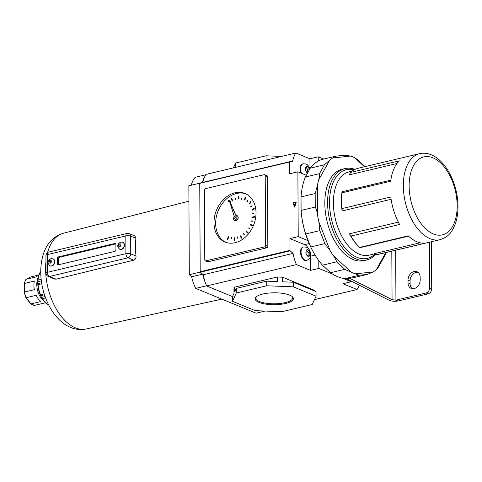 <?xml version="1.0" encoding="UTF-8"?>
<svg xmlns="http://www.w3.org/2000/svg" width="482" height="482" viewBox="0 0 482 482"><rect width="100%" height="100%" fill="white"/><g stroke="black" fill="none" stroke-linecap="round" stroke-linejoin="round"><path stroke-width="0.72" d="M50.369 260.334L49.019 261.244L49.031 262.762L50.14 263.256L51.243 262.238L51.231 260.72L50.369 260.334A1.452 1.103 -67.7 0 1 50.984 260.611M120.024 243.765L118.68 244.675L118.686 246.194L119.801 246.688L120.898 245.663L120.892 244.151L120.024 243.765A1.452 1.103 -67.7 0 1 120.645 244.037M50.218 265.877A3.802 2.892 -67.7 0 0 50.339 265.937A3.802 2.892 -67.7 0 0 51.803 266.034A3.802 2.892 -67.7 0 0 54.737 262.612A3.802 2.892 -67.7 0 0 53.231 258.906A3.802 2.892 -67.7 0 0 53.104 258.858M119.879 249.308A3.802 2.892 -67.7 0 0 120 249.363A3.802 2.892 -67.7 0 0 121.464 249.459A3.802 2.892 -67.7 0 0 124.392 246.043A3.802 2.892 -67.7 0 0 122.886 242.338A3.802 2.892 -67.7 0 0 122.759 242.289M56.105 279.18L54.719 279.072L48.17 276.379A3.452 2.633 -67.7 0 0 49.495 276.469L56.105 279.18L133.767 260.16L128.001 257.792L49.495 276.469A3.452 1.964 76.6 0 1 47.411 272.336L125.91 253.659L125.82 235.939L47.314 254.61L47.411 272.336A3.452 1.072 179.7 0 0 46.025 273.204L45.935 255.478A3.452 1.072 -0.3 0 1 47.314 254.61A3.452 1.964 76.6 0 1 48.586 252.104A3.452 3.452 0 0 0 45.935 255.478M136.026 256.02A50.779 28.866 -103.4 0 1 135.93 238.295L130.658 236.132L130.749 253.851L136.026 256.02C136.147 258.141 135.394 259.521 133.767 260.16M48.586 252.104L127.091 233.427A3.452 1.964 76.6 0 0 125.82 235.939A3.452 1.072 179.7 0 1 130.658 236.132A3.452 2.633 -67.7 0 0 129.206 233.595L134.894 235.927L135.93 238.295M115.746 243.91L59.394 257.31A1.38 1.054 -67.7 0 0 58.292 258.888L57.298 258.479L57.328 263.732L58.322 264.142A1.38 1.054 -67.7 0 0 58.479 264.775M57.298 258.479A1.38 1.054 112.3 0 1 58.4 256.906L59.394 257.31M115.722 243.874L114.788 243.488L58.4 256.906M114.788 243.488A1.38 1.054 112.3 0 1 115.319 243.524A1.38 1.054 112.3 0 1 115.903 244.543L115.927 249.79A1.38 1.054 112.3 0 1 114.83 251.369L58.443 264.781A1.38 1.054 112.3 0 1 57.906 264.745A1.38 1.054 112.3 0 1 57.328 263.732M58.292 258.888L58.322 264.142M119.825 246.657L118.686 246.194M120.892 244.729L120.253 245.32L118.68 244.675M120.253 245.32L120.259 246.26M50.17 263.232L49.031 262.762M51.231 261.298L50.592 261.889L49.019 261.244M50.592 261.889L50.598 262.829M414.14 288.591A7.598 5.784 -67.7 0 0 420.184 279.922L420.165 277.295A7.598 5.784 -67.7 0 0 416.972 271.715A7.598 5.784 -67.7 0 0 408.007 280.193L408.019 282.813A7.598 5.784 -67.7 0 0 411.212 288.399A7.598 5.784 -67.7 0 0 414.14 288.591M431.456 241.723L431.703 288.712A4.489 3.422 112.3 0 1 428.13 293.833L398.005 301.003C394.758 301.515 391.86 301.28 389.299 300.304L392.065 299.647L395.933 300.153L398.005 301.003M417.954 272.276A7.598 5.784 -67.7 0 0 410.074 281.042L410.092 283.669A7.598 5.784 -67.7 0 0 412.303 288.688M428.13 293.833L426.064 292.984L395.933 300.153L395.674 250.236M426.064 292.984A4.489 3.422 -67.7 0 0 429.637 287.862L431.703 288.712M429.396 242.217L429.637 287.862M349.426 278.156L392.065 299.647L391.806 251.158M346.058 278.512L389.299 300.304M301.051 200.886A56.364 32.041 76.6 0 0 301.099 210.032M301.232 211.978A56.364 32.041 76.6 0 0 310.263 245.766M354.083 169.845A45.591 25.92 76.6 0 0 329.567 204.838A45.591 25.92 76.6 0 0 357.084 257.352A45.591 25.92 76.6 0 0 375.159 253.893M375.755 254.122A46.971 26.703 -103.4 0 1 366.621 259.991A46.971 26.703 -103.4 0 1 355.981 258.93A46.971 26.703 -103.4 0 1 328.164 211.544A46.971 26.703 -103.4 0 1 344.883 168.598A46.971 26.703 -103.4 0 1 354.903 169.411M357.903 168.338A44.205 25.13 76.6 0 0 350.649 172.429L399.301 160.861A44.205 25.13 -103.4 0 0 390.709 181.202L342.057 192.776A44.205 25.13 76.6 0 0 342.142 208.531L390.794 196.957A44.205 25.13 -103.4 0 0 399.632 224.455L350.98 236.029A44.205 25.13 76.6 0 0 358.632 246.453A44.205 25.13 76.6 0 0 359.626 247.447L408.278 235.873A44.205 25.13 -103.4 0 0 417.002 241.783A44.205 25.13 -103.4 0 0 425.708 243.03L377.057 254.604A44.205 25.13 76.6 0 0 378.364 254.357L440.06 239.681A44.205 25.13 -103.4 0 1 430.052 238.68A44.205 25.13 -103.4 0 1 403.868 194.083A44.205 25.13 -103.4 0 1 419.599 153.662L357.903 168.338M344.883 168.598L342.118 169.254A46.971 26.703 76.6 0 0 325.398 212.207A46.971 26.703 76.6 0 0 353.222 259.587A46.971 26.703 76.6 0 0 363.856 260.648L366.621 259.991M374.839 253.773L368.977 255.165A42.826 24.347 -103.4 0 1 359.283 254.201A42.826 24.347 -103.4 0 1 333.918 211.002A42.826 24.347 -103.4 0 1 349.155 171.839L352.161 171.122M359.626 247.447L360 247.688L408.555 236.138M398.391 222.154L349.468 233.788A42.826 24.347 76.6 0 0 357.825 245.621L358.632 246.453M390.848 180.154L342.027 191.77A42.826 24.347 76.6 0 0 342.13 210.953L391.113 199.301M350.649 172.429L349.161 174.876L396.999 163.494M364.488 166.772L354.632 157.674A61.202 34.794 76.6 0 0 350.733 156.072L332.773 157.945A61.202 34.794 76.6 0 0 329.634 160.283L318.632 179.997A61.202 34.794 76.6 0 0 317.457 185.383L317.614 215.394A61.202 34.794 76.6 0 0 318.855 221.768L330.11 250.622A61.202 34.794 76.6 0 0 333.285 255.556L351.342 272.228A61.202 34.794 76.6 0 0 353.288 273.107A61.202 34.794 76.6 0 0 355.24 273.83L373.201 271.95A61.202 34.794 76.6 0 0 376.334 269.613L385.847 252.574M332.773 157.945L336.068 156.12L321.916 159.488A61.202 34.794 76.6 0 0 310.324 168.128L305.371 177.002A61.202 34.794 76.6 0 0 301.027 196.903L301.099 210.417A61.202 34.794 76.6 0 0 305.666 233.981L310.733 246.971A61.202 34.794 76.6 0 0 322.47 265.19L330.598 272.698A61.202 34.794 76.6 0 0 337.81 276.795A61.202 34.794 76.6 0 0 345.01 278.62L359.162 275.252L355.24 273.83M373.201 271.95L367.254 274.409L359.162 275.252M345.01 278.62L353.101 277.777L367.254 274.409M386.486 252.423L378.623 266.859L376.334 269.613M351.342 272.228L344.751 269.33L336.623 261.822C336.117 259.894 335.008 257.804 333.285 255.556M330.598 272.698L344.751 269.33M330.11 250.622L324.886 243.603L319.819 230.613L318.855 221.768M310.733 246.971L324.886 243.603M322.47 265.19L336.623 261.822M305.666 233.981L319.819 230.613M317.614 215.394C317.234 212.249 316.445 209.471 315.252 207.049L315.18 193.535L317.457 185.383M301.099 210.417L315.252 207.049M318.632 179.997C319.427 177.442 319.723 175.328 319.524 173.634L324.476 164.76L329.634 160.283M305.371 177.002L319.524 173.634M301.027 196.903L315.18 193.535M350.733 156.072L344.341 155.246L336.068 156.12M310.324 168.128L324.476 164.76M354.632 157.674L357.614 159.705L365.103 166.627M377.057 254.604L374.466 253.628L420.117 242.771M342.142 208.531L342.13 210.953M342.027 191.77L342.057 192.776M349.468 233.788L350.98 236.029M236.433 216.864A1.38 1.054 -67.7 0 0 235.987 216.858A1.38 1.054 -67.7 0 0 234.933 218.045A1.38 1.054 -67.7 0 0 235.391 219.412A1.38 1.054 -67.7 0 1 234.933 218.045A1.38 1.054 -67.7 0 1 235.987 216.858A1.38 1.054 -67.7 0 1 236.433 216.864M235.825 216.792A1.38 1.054 -67.7 0 0 234.758 218.033A1.38 1.054 -67.7 0 0 235.306 219.382A1.38 1.054 -67.7 0 0 235.837 219.418A1.38 1.054 -67.7 0 0 236.903 218.177A1.38 1.054 -67.7 0 0 236.355 216.828A1.38 1.054 -67.7 0 0 235.825 216.792M234.867 220.69A2.765 2.103 -67.7 0 0 234.945 220.726A2.765 2.103 -67.7 0 0 237.939 218.973A2.765 2.103 -67.7 0 0 237.048 215.617A2.765 2.103 -67.7 0 0 236.963 215.587M229.233 200.108L234.294 216.563A2.765 2.103 -67.7 0 0 234.782 220.66A2.765 2.103 -67.7 0 0 237.777 218.906A2.765 2.103 -67.7 0 0 236.879 215.55A2.765 2.103 -67.7 0 0 235.837 215.472L229.233 200.108L235.963 215.448M228.691 201.657A0.554 0.422 -67.7 0 0 228.685 200.608A0.554 0.422 -67.7 0 0 228.691 201.657M230.185 202.012A0.554 0.422 -67.7 0 0 230.137 201.133L229.739 200.97M234.873 192.818A26.251 19.991 -67.7 0 0 214.617 216.424A26.251 19.991 -67.7 0 0 225.028 242.042A26.251 19.991 -67.7 0 0 235.132 242.711A26.251 19.991 -67.7 0 0 255.388 219.105A26.251 19.991 -67.7 0 0 244.977 193.487A26.251 19.991 -67.7 0 0 234.873 192.818M245.796 193.848A26.251 19.991 -67.7 0 0 236.529 193.499A26.251 19.991 -67.7 0 0 216.394 216.532A26.251 19.991 -67.7 0 0 225.865 242.362M229.559 202.012A0.554 0.422 -67.7 0 0 229.872 202.175M232.752 200.783L231.758 198.464L231.348 198.759L232.173 201.006L232.752 200.783L232.173 201.006M239.024 198.97L238.879 196.27L238.439 196.367L238.415 199L239.024 198.97L238.415 199M244.934 200.126L245.639 197.439L245.23 197.325L244.362 199.946L244.934 200.126L244.362 199.946M249.586 204.067L251.17 201.868L250.857 201.56L249.116 203.693L249.586 204.067M252.273 210.2L254.327 208.748L254.159 208.296L251.941 209.682L252.273 210.2M252.58 217.587L254.791 217.105L254.797 216.575L252.417 216.99L252.58 217.587M250.465 225.106L252.496 225.666L252.67 225.142L250.471 224.51L250.465 225.106M248.11 232.686L246.392 231.095L246.079 231.541L247.628 233.059L248.11 232.686L246.392 231.095M241.801 238.066L240.813 235.746L240.404 236.035L241.223 238.289L241.801 238.066L240.813 235.746M234.71 240.458L234.571 237.753L234.125 237.849L234.107 240.482L234.71 240.458L234.571 237.753M227.92 239.494L228.625 236.807L228.215 236.698L227.347 239.313L227.92 239.494L228.625 236.807M235.776 199.873L235.403 198.566L235.391 199.91L235.776 199.873L235.391 199.91M241.886 199.494L241.946 198.09L241.5 199.421L241.886 199.494L241.5 199.421M247.2 202L247.82 200.771L247.477 200.596L246.85 201.825L247.2 202M250.911 207.007L251.712 205.88L250.622 206.742L250.911 207.007M252.448 213.755L253.496 213.014L252.243 213.436L252.448 213.755M251.586 221.214L252.713 220.967L251.465 220.883L251.586 221.214M249.489 228.54L248.411 227.944M244.308 234.577L243.537 233.547L243.958 234.698L244.308 234.577L243.537 233.547M237.963 238.156L237.596 236.849L237.584 238.192L237.963 238.156L237.596 236.849M231.42 238.735L231.481 237.331L231.041 238.668L231.42 238.735L231.481 237.331M264.112 174.689L205.513 188.631A1.38 1.054 -67.7 0 0 204.41 190.203L204.778 259.786A1.38 1.054 -67.7 0 0 205.356 260.804A1.38 1.054 -67.7 0 0 205.892 260.84L264.491 246.898A1.38 1.054 -67.7 0 0 265.588 245.32L265.227 175.737A1.38 1.054 -67.7 0 0 264.648 174.725A1.38 1.054 -67.7 0 0 264.112 174.689M205.892 260.84L208.128 261.756L266.727 247.814L264.491 246.898M265.588 245.32L267.829 246.242L267.462 176.659L265.227 175.737M208.128 261.756A1.38 1.054 112.3 0 1 207.591 261.72L205.356 260.804M264.648 174.725L266.883 175.641A1.38 1.054 112.3 0 1 267.462 176.659M267.829 246.242A1.38 1.054 112.3 0 1 266.727 247.814M232.583 200.717L231.758 198.464M238.855 198.903L238.879 196.27M244.772 200.06L245.639 197.439M249.423 204L251.17 201.868M251.002 201.795L250.694 201.494M252.11 210.134L254.327 208.748M254.159 208.676L253.996 208.23M252.411 217.521L254.791 217.105M254.629 217.039L254.629 216.508M250.297 225.034L252.496 225.666M252.333 225.6L252.508 225.076M247.628 233.059L247.941 232.619M241.223 238.289L241.639 238M234.107 240.482L234.547 240.385M227.347 239.313L227.757 239.427M235.608 199.807L235.403 198.566M241.717 199.428L241.946 198.09M247.031 201.928L247.82 200.771M250.742 206.935L251.833 206.073M252.285 213.689L253.538 213.261M251.417 221.148L252.67 221.238M285.73 303.449A19.111 5.947 -0.3 0 1 263.009 303.6A19.111 5.947 -0.3 0 1 256.201 296.888A19.111 5.947 -0.3 0 1 262.81 294.038A19.111 5.947 -0.3 0 1 292.315 296.701A19.111 5.947 -0.3 0 1 285.73 303.449M256.563 296.587A18.4 5.73 179.7 0 0 255.864 298.105A18.4 5.73 179.7 0 0 265.962 303.214A18.4 5.73 179.7 0 0 285.296 302.6A18.4 5.73 179.7 0 0 292.664 297.912A18.4 5.73 179.7 0 0 291.947 296.4M298.219 236.62L297.882 171.815L289.592 173.785L289.525 162.012L199.747 183.371L200.205 271.721L289.989 250.363L289.929 238.59L298.219 236.62L308.004 240.638M202.898 182.359A27.492 15.629 -103.4 0 1 206.061 174.37L295.846 153.011A27.492 15.629 76.6 0 0 292.58 161.494L289.682 161.711L199.897 183.07L281.368 163.693M199.747 183.371L199.897 183.07M200.385 272.173L203.284 274.758L293.062 253.399L290.17 250.815L200.385 272.173L200.205 271.721M203.284 274.758A27.492 15.629 76.6 0 0 206.645 285.965L296.43 264.606A27.492 15.629 -103.4 0 1 293.062 253.399M266.673 281.175L236.264 288.405L236.288 293.002L266.697 285.772L266.673 281.175L277.307 281.596L277.283 277.005L234.716 287.127L233.951 288.79L233.975 293.381L232.451 296.701L232.475 301.298L255.249 310.655L281.843 311.715L312.246 304.485L316.065 296.189L293.285 286.832L293.261 282.235L316.041 291.592L316.065 296.189M277.283 277.005L282.603 277.216L282.627 281.813L293.261 282.235M314.493 290.959L314.487 290.315L282.603 277.216M206.645 285.965L232.505 296.587M314.475 299.641L357.054 289.513A27.492 15.629 76.6 0 0 359.223 285.145M318.253 161.066L318.234 156.831L323.681 159.066M297.882 171.815L306.329 175.285M318.777 260.593L318.819 268.426L332.701 274.125M342.913 278.325L351.251 281.747L351.245 281.127M309.992 168.724L309.938 158.801L295.846 153.011M309.938 158.801L318.234 156.831M351.251 281.747L342.955 283.723L357.054 289.513M310.45 256.647L310.522 270.396L318.819 268.426M310.522 270.396L296.43 264.606M296.249 202.139L293.381 202.699L293.797 202.868L294.9 207.037M296.062 202.06L294.791 207.127M293.592 203.271L293.177 203.103L294.538 207.025M293.177 203.103L293.381 202.699M290.17 250.815L289.989 250.363M289.525 162.012L289.682 161.711M235.632 167.332L235.608 163.03L233.378 167.869M235.608 163.03L266.016 155.794L281.542 156.415M266.04 160.102L266.016 155.794M266.697 285.772L293.285 286.832M236.288 293.002L232.475 301.298M236.264 288.405L234.74 291.724L234.716 287.127M296.285 202.277L293.797 202.868M289.929 238.59L304.606 244.621L309.227 243.518M308.534 248.646A9.67 5.495 76.6 0 0 304.606 244.621M307.835 256.231L309.842 255.49L309.824 252.08L307.95 249.61L306.094 250.55L306.112 253.96L307.835 256.231A3.452 1.964 76.6 0 1 306.269 254.159M303.606 246.959L303.051 247.091A6.905 3.928 76.6 0 0 300.593 253.405A6.905 3.928 76.6 0 0 304.684 260.376A6.905 3.928 76.6 0 0 306.251 260.533L306.805 260.401A6.905 3.928 -103.4 0 1 305.239 260.244A6.905 3.928 -103.4 0 1 301.148 253.273A6.905 3.928 -103.4 0 1 303.606 246.959L306.504 247.2C308.57 247.856 309.974 250.182 310.721 254.171C309.944 258.822 310.782 258.063 306.805 260.401M307.727 256.087L309.842 255.49M308.07 255.912L308.058 252.502L306.444 250.375M308.058 252.502L309.824 252.08M307.552 173.249L305.678 170.779L305.66 167.368L307.516 166.429L309.384 168.899L309.396 169.797M300.858 173.038A6.905 3.928 -103.4 0 1 302.618 163.904L303.172 163.778A6.905 3.928 76.6 0 0 301.587 173.339M306.01 167.194L307.618 169.321L309.384 168.899M307.618 169.321L307.775 172.695M307.637 172.731L307.293 172.905M265.082 311.047L256.087 313.186L195.71 288.381A27.492 15.629 -103.4 0 1 191.667 276.752L189.318 274.686L188.854 185.805L199.771 183.208M205.79 174.779L195.132 177.31A27.492 15.629 76.6 0 0 191.3 185.221M205.278 282.506A27.492 15.629 -103.4 0 1 202.759 274.294M204.723 176.713A27.492 15.629 76.6 0 0 202.386 182.479M206.573 285.796L195.71 288.381M200.307 272.071L189.318 274.686M202.603 274.15L191.667 276.752M48.098 304.823L42.374 299.611A14.508 8.248 -103.4 0 1 36.795 284.519A14.508 8.248 -103.4 0 1 37.518 279.211L38.681 275.493A19.141 10.881 -103.4 0 1 40.235 272.089L40.392 272.047A19.34 10.996 76.6 0 0 38.072 280.15L37.632 282.693L38.09 284.627A19.34 10.996 76.6 0 0 40.512 294.683L40.548 295.707L42.524 298.671A19.34 10.996 76.6 0 0 48.272 304.781L48.11 304.817A19.141 10.881 -103.4 0 1 45.085 302.413A19.141 10.881 -103.4 0 1 42.036 298.358M48.314 304.775L48.682 304.949M41.783 283.753L38.09 284.627M44.187 293.809L40.512 294.683M45.603 297.936L42.524 298.671M48.562 304.714L48.11 304.817M24.419 292.032L34.373 289.664A14.508 8.248 -103.4 0 1 33.921 285.205A14.508 8.248 -103.4 0 1 34.33 281.096L24.377 283.464L24.419 292.032A14.508 8.248 76.6 0 0 26.239 297.689L30.944 303.895A14.508 8.248 76.6 0 0 34.529 305.371L30.625 303.859M30.944 303.895L40.892 301.533A14.508 8.248 -103.4 0 1 36.192 295.321L26.239 297.689M45.639 302.955A14.508 8.248 -103.4 0 1 44.477 303.003L34.529 305.371M37.873 275.234L30.8 276.921L26.04 279.319L30.8 276.921M25.859 280.036L26.142 279.283L36.096 276.915A14.508 8.248 -103.4 0 1 38.934 274.758M40.422 272.035L40.747 271.607M41.181 279.409L38.072 280.15M41.621 282.747L37.656 283.693M41.35 280.837L37.644 281.723M45.109 296.587L41.434 297.46M44.495 294.767L40.548 295.707M50.092 265.835C47.14 263.136 47.441 260.744 50.984 258.653L52.978 258.804A3.802 2.892 112.3 0 1 54.49 262.515A3.802 2.892 112.3 0 1 51.556 265.931A3.802 2.892 112.3 0 1 50.092 265.835L50.339 265.937M51.237 261.895A1.452 1.103 -67.7 0 0 51.231 261.057M50.381 263.027A1.452 1.103 -67.7 0 0 50.996 262.461M119.753 249.26C116.801 246.567 117.096 244.175 120.645 242.085L122.639 242.235A3.802 2.892 112.3 0 1 124.145 245.941A3.802 2.892 112.3 0 1 121.217 249.357A3.802 2.892 112.3 0 1 119.753 249.26L120 249.363M120.898 245.326A1.452 1.103 -67.7 0 0 120.892 244.488M120.042 246.459A1.452 1.103 -67.7 0 0 120.651 245.892M49.875 260.449A1.452 1.103 -67.7 0 0 49.266 261.015M49.019 261.581A1.452 1.103 -67.7 0 0 49.025 262.425M49.272 262.871A1.452 1.103 -67.7 0 0 49.887 263.148M119.536 243.88A1.452 1.103 -67.7 0 0 118.921 244.446M118.68 245.013A1.452 1.103 -67.7 0 0 118.686 245.856M118.934 246.302A1.452 1.103 -67.7 0 0 119.548 246.573M128.001 257.792A3.452 2.633 -67.7 0 0 130.749 253.851A3.452 1.072 -0.3 0 0 125.91 253.659A3.452 1.964 76.6 0 0 128.001 257.792M410.092 283.669L408.019 282.813M410.074 281.042L408.007 280.193M432.95 157.807A40.066 22.774 76.6 0 0 409.134 186.016A40.066 22.774 76.6 0 0 433.348 233.957A40.066 22.774 76.6 0 0 457.165 205.748A40.066 22.774 76.6 0 0 432.95 157.807M281.41 163.681L289.658 161.717M315.095 255.086L310.571 256.165M306.1 250.827A3.452 1.964 76.6 0 0 306.112 253.689M307.805 249.688A3.452 1.964 76.6 0 0 306.245 250.477M308.137 256.358A3.452 1.964 76.6 0 0 309.691 255.568M309.673 251.881A3.452 1.964 76.6 0 0 308.1 249.809M309.842 255.219A3.452 1.964 76.6 0 0 309.824 252.357M307.667 166.627A3.452 1.964 -103.4 0 1 309.239 168.7M309.39 169.17A3.452 1.964 -103.4 0 1 309.492 169.616M305.811 167.29A3.452 1.964 -103.4 0 1 307.365 166.501M305.678 170.501A3.452 1.964 -103.4 0 1 305.66 167.64M307.402 173.05A3.452 1.964 -103.4 0 1 305.829 170.977M45.965 261.322A49.212 27.98 76.6 0 0 45.591 268.932A49.212 27.98 76.6 0 0 75.343 327.82A49.212 27.98 76.6 0 0 86.224 328.989L221.853 299.117M86.224 328.989C60.437 334.056 40.729 301.262 40.753 272.023C40.783 254.689 46.856 238.222 63.449 233.24A49.212 27.98 76.6 0 0 47.591 252.514M40.355 295.02A19.141 10.881 -103.4 0 1 37.795 284.398M26.142 279.283A14.508 8.248 76.6 0 0 24.377 283.464M37.777 280.651A19.141 10.881 -103.4 0 1 38.681 275.493L40.217 272.089M46.025 273.204A3.452 3.452 0 0 0 48.17 276.379M129.206 233.595A3.452 3.452 0 0 0 127.091 233.427M419.599 153.662C423.449 152.788 427.317 153.155 431.209 154.764C444.802 160.12 455.996 180.545 457.713 200.711C458.448 208.965 457.743 216.424 455.598 223.076C452.682 230.324 450.447 236.132 440.06 239.681M228.896 200.62L229.462 200.855M228.474 201.645L229.715 202.151M309.932 168.827L308.787 166.332L307.155 164.621L306.064 164.019L303.172 163.778M63.449 233.24L188.932 201.157M25.889 279.446L24.106 283.651M24.142 292.164L24.1 283.681M24.142 292.17L25.901 297.629M30.577 303.805L25.914 297.653"/></g></svg>
